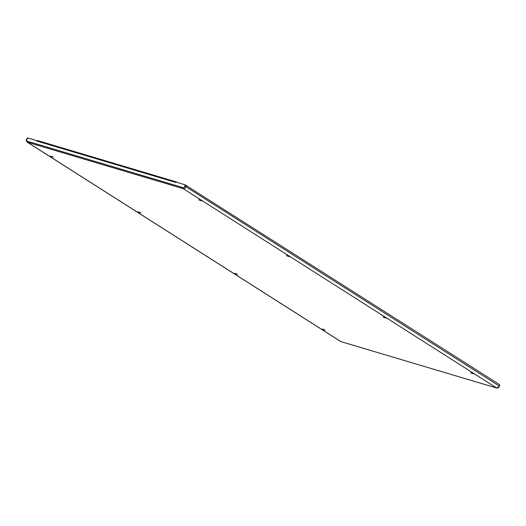<?xml version="1.0" encoding="UTF-8"?>
<svg xmlns="http://www.w3.org/2000/svg" width="526" height="526" viewBox="0 0 526 526"><rect width="100%" height="100%" fill="white"/><g stroke="black" fill="none" stroke-linecap="round" stroke-linejoin="round"><path stroke-width="0.79" d="M51.541 156.38L52.416 156.748M323.51 329.348L324.391 329.723M199.906 200.11L200.787 200.485M471.881 373.085L472.756 373.453M287.584 255.873L288.458 256.241M139.212 212.142L140.094 212.511M384.204 317.323L385.085 317.691M235.839 273.592L236.713 273.961M53.198 157.169L50.312 156.077L53.198 157.169M325.173 330.137L322.287 329.046L325.173 330.137M201.57 200.899L198.683 199.808L201.57 200.899M473.545 373.868L470.652 372.783L473.545 373.868M289.247 256.662L286.354 255.57L289.247 256.662M140.876 212.925L137.99 211.84L140.876 212.925M385.867 318.112L382.981 317.02L385.867 318.112M237.496 274.375L234.609 273.29L237.496 274.375M27.293 141.218A1.341 1.039 -57.5 0 1 26.964 139.39L27.937 137.97L37.122 140.725A0.802 0.5 106.6 0 0 36.905 141.053L175.75 182.43L175.901 182.062L185.027 184.784L184.725 186.401A1.341 1.039 -57.5 0 1 183.107 187.65L27.293 141.218A0.802 0.5 -73.4 0 0 27.411 142.224L340.894 341.598L496.708 388.03A2.143 1.657 -57.5 0 0 499.305 386.031L185.816 186.658L184.725 186.401M499.233 386.308L499.568 384.618L185.027 184.784M175.973 182.088A0.802 0.5 -73.4 0 1 176.486 181.97L177.282 182.476M176.322 181.924L37.648 140.593A0.802 0.5 106.6 0 0 37.122 140.725M36.905 141.053L37.063 140.685M183.107 187.65A0.802 0.5 -73.4 0 0 183.226 188.656L496.708 388.03A0.802 0.5 -73.4 0 0 496.787 388.063L340.973 341.63A0.802 0.5 -73.4 0 1 340.894 341.598A2.143 1.657 -57.5 0 1 340.572 341.446L27.082 142.073A2.143 1.657 -57.5 0 0 27.411 142.224L183.226 188.656A2.143 1.657 -57.5 0 0 185.816 186.658L186.086 185.244M341.058 341.644A0.802 0.5 -73.4 0 1 340.973 341.63L340.572 341.446M496.925 388.076A0.802 0.5 -73.4 0 1 496.787 388.063L499.43 386.196L499.7 384.743M26.964 139.39L26.734 139.206C25.978 139.791 26.096 140.744 27.082 142.073M27.608 137.924L26.734 139.206M176.407 181.937L37.57 140.56"/></g></svg>

